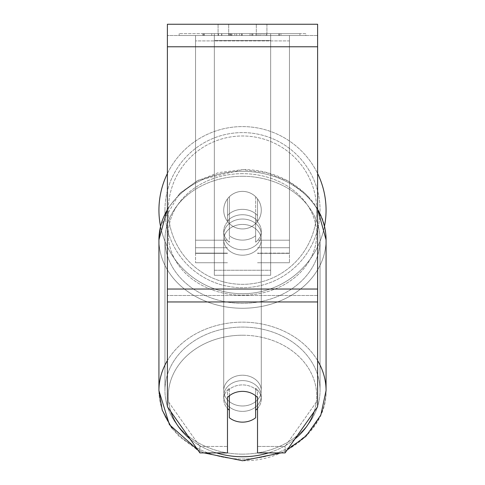 <?xml version="1.0" encoding="UTF-8"?>
<svg xmlns="http://www.w3.org/2000/svg" width="485" height="485" viewBox="0 0 485 485"><rect width="100%" height="100%" fill="white"/><g stroke="black" fill="none" stroke-linecap="round" stroke-linejoin="round"><path stroke-width="0.36" stroke-dasharray="2.42 1.82" d="M242.5 209.35A18.776 15.381 180 0 1 257.523 215.504L257.523 198.886A18.776 18.776 0 0 0 227.477 198.886L227.477 220.887A18.776 15.381 180 0 1 242.5 214.734A18.776 15.381 180 0 1 257.523 220.887L257.523 198.886A18.776 18.776 0 0 0 227.477 198.886L227.477 215.504A18.776 15.381 180 0 1 242.5 209.35A18.776 15.381 0 0 1 257.523 215.504L257.523 198.886A18.776 18.776 0 0 0 227.477 198.886L227.477 220.887A18.776 15.381 0 0 1 242.5 214.734A18.776 15.381 0 0 1 257.523 220.887L257.523 198.886A18.776 18.776 0 0 0 227.477 198.886L227.477 215.504A18.776 15.381 0 0 1 242.5 209.35A18.776 15.381 0 0 1 255.643 213.746L255.643 220.208A18.776 15.381 0 0 1 261.276 231.193A18.776 15.381 0 0 1 255.643 242.179L255.643 235.716A18.776 15.381 0 0 1 242.5 240.111A18.776 15.381 0 0 1 229.356 235.716L229.356 242.179A18.776 15.381 0 0 1 223.724 231.193A18.776 15.381 0 0 1 229.356 220.208L229.356 213.746A18.776 15.381 0 0 1 242.5 209.35A18.776 15.381 180 0 1 255.643 213.746L255.643 235.716A18.776 15.381 180 0 1 242.5 240.111A18.776 15.381 180 0 1 229.356 235.716L229.356 213.746A18.776 15.381 180 0 1 242.5 209.35M195.552 40.904L195.552 262.737L195.552 35.514L195.552 253.346L195.552 35.514L195.552 253.346L195.552 35.514L195.552 40.904L289.448 40.904L289.448 262.737L289.448 35.514L289.448 262.737L289.448 35.514L289.448 253.128L257.523 253.128L289.448 253.128L289.448 247.738L289.448 253.346L289.448 35.514L195.552 35.514L195.552 262.737L195.552 35.514L289.448 35.514L195.552 35.514L289.448 35.514L289.448 253.346L289.448 35.514L289.448 40.904L195.552 40.904M289.448 35.514L195.552 35.514L289.448 35.514M242.5 380.604A18.776 15.381 0 0 1 261.276 395.984A18.776 15.381 0 0 1 242.5 411.371A18.776 15.381 0 0 1 223.724 395.984A18.776 15.381 0 0 1 242.5 380.604A18.776 15.381 180 0 1 261.276 395.984A18.776 15.381 180 0 1 242.5 411.371A18.776 15.381 180 0 1 223.724 395.984A18.776 15.381 180 0 1 242.5 380.604M257.523 408.449A18.776 15.381 0 0 0 261.276 399.216L261.276 395.984L261.276 399.216A18.776 15.381 180 0 1 255.643 410.201L255.643 388.23A18.776 15.381 180 0 1 261.276 399.216A18.776 15.381 0 0 0 255.643 388.23L255.643 417.743A18.776 15.381 180 0 1 242.5 422.138A18.776 15.381 180 0 1 229.356 417.743L229.356 388.23A18.776 15.381 0 0 0 223.724 399.216A18.776 15.381 180 0 1 229.356 388.23L229.356 410.201A18.776 15.381 180 0 1 223.724 399.216A18.776 15.381 0 0 0 227.477 408.449M242.5 219.044A18.776 15.381 0 0 1 261.276 234.425A18.776 15.381 0 0 1 242.5 249.805A18.776 15.381 0 0 1 223.724 234.425A18.776 15.381 0 0 1 242.5 219.044A18.776 15.381 180 0 1 261.276 234.425A18.776 15.381 180 0 1 242.5 249.805A18.776 15.381 180 0 1 223.724 234.425A18.776 15.381 180 0 1 242.5 219.044M255.643 220.208L255.643 242.179A18.776 15.381 180 0 0 261.276 231.193L261.276 234.425L261.276 231.193A18.776 15.381 180 0 0 255.643 220.208L255.643 242.179L255.643 220.208M242.5 255.195A18.776 15.381 0 0 1 223.724 239.808A18.776 15.381 0 0 1 242.5 224.428A18.776 15.381 0 0 1 261.276 239.808A18.776 15.381 0 0 1 242.5 255.195A18.776 15.381 180 0 1 223.724 239.808A18.776 15.381 180 0 1 242.5 224.428A18.776 15.381 180 0 1 261.276 239.808A18.776 15.381 180 0 1 242.5 255.195M242.5 405.981A18.776 15.381 0 0 1 223.724 390.601A18.776 15.381 0 0 1 242.5 375.22A18.776 15.381 0 0 1 261.276 390.601A18.776 15.381 0 0 1 242.5 405.981A18.776 15.381 180 0 1 223.724 390.601A18.776 15.381 180 0 1 242.5 375.22A18.776 15.381 180 0 1 261.276 390.601A18.776 15.381 180 0 1 242.5 405.981M242.5 454.13A77.551 63.529 0 0 1 164.948 390.601A77.551 63.529 0 0 1 242.5 327.072A77.551 63.529 0 0 1 320.051 390.601A77.551 63.529 0 0 1 242.5 454.13A77.551 63.529 180 0 1 164.948 390.601A77.551 63.529 180 0 1 242.5 327.072A77.551 63.529 180 0 1 320.051 390.601A77.551 63.529 180 0 1 242.5 454.13M242.5 176.279A77.551 63.529 0 0 1 320.051 239.808A77.551 63.529 0 0 1 242.5 303.337A77.551 63.529 0 0 1 164.948 239.808A77.551 63.529 0 0 1 242.5 176.279A77.551 63.529 180 0 1 320.051 239.808A77.551 63.529 180 0 1 242.5 303.337A77.551 63.529 180 0 1 164.948 239.808A77.551 63.529 180 0 1 242.5 176.279M305.835 33.641L179.165 33.641L305.835 33.641L305.835 35.514L179.165 35.514L305.835 35.514M179.165 33.641L179.165 35.514M317.614 35.514L167.386 35.514L167.386 24.25L167.386 46.784L167.386 24.25L317.614 24.25L317.614 35.514L167.386 35.514L167.386 406.757L167.386 295.492L167.386 400.295L199.911 446.442L167.386 400.295L167.386 406.757L199.911 452.905L199.911 446.442L199.911 452.905L227.477 452.905L227.477 397.53A18.776 15.381 180 0 1 242.5 391.377A18.776 15.381 180 0 1 257.523 397.53L257.523 391.068A18.776 15.381 180 0 0 227.477 391.068L227.477 446.442L199.911 446.442L227.477 446.442L227.477 452.905L227.477 391.068A18.776 15.381 0 0 1 242.5 384.914A18.776 15.381 0 0 1 257.523 391.068L257.523 452.905L285.089 452.905L285.089 446.442L257.523 446.442L285.089 446.442L285.089 452.905L317.614 406.757L317.614 35.514M236.638 35.514L279.451 35.514L236.638 35.514L236.638 33.641L204.343 33.641L204.337 35.514L279.451 35.514L204.27 35.514L279.451 35.514L204.337 35.514L204.337 33.641L257.99 33.641L257.99 35.514L257.99 33.641L279.451 33.641L279.451 35.514L279.451 33.641L204.27 33.641L204.27 35.514L204.27 33.641L279.451 33.641L279.451 35.514L279.451 33.641L266.126 33.641L266.126 35.514L266.126 33.641L279.451 33.641L279.451 35.514L279.451 33.641L204.337 33.641L204.343 35.514L204.343 33.641L279.451 33.641L279.451 35.514L279.451 33.641L236.638 33.641M256.316 35.514L218.086 35.514L266.914 35.514L256.316 35.514L256.316 24.25L266.914 24.25L218.086 24.25L266.914 24.25L256.316 24.25L256.316 35.514M218.086 35.514L228.684 35.514L218.086 35.514L218.086 24.25L218.086 35.514M270.666 35.514L214.334 35.514L299.942 35.514L214.334 35.514L214.334 33.641L214.334 275.268L214.334 35.514L270.666 35.514L270.666 33.641L270.666 35.514L270.666 33.641L214.334 33.641L270.666 33.641L270.666 35.514L270.666 33.641L299.942 33.641L299.942 35.514L299.942 33.641L214.334 33.641L270.666 33.641L270.666 270.248L214.334 270.248L214.334 35.514L214.334 40.534L270.666 40.534L270.666 35.514L270.666 275.268L214.334 275.268L214.334 40.534L270.666 40.534L270.666 35.514M264.004 35.514L202.839 35.514L264.004 35.514L264.004 33.641L280.954 33.641L280.954 35.514M228.684 35.514L228.684 24.25L228.684 35.514M317.614 289.03L317.614 46.784L317.614 301.955L317.614 289.03L167.386 289.03M317.614 400.295L317.614 295.492L317.614 406.757L317.614 400.295L285.089 446.442L317.614 400.295M229.247 33.641L278.82 33.641L203.548 33.641L229.247 33.641L229.247 35.514L278.82 35.514L229.247 35.514M211.721 33.641L211.721 35.514M203.548 33.641L203.548 35.514L203.548 33.641M278.82 33.641L278.82 35.514L256.025 35.514L278.82 35.514L278.82 33.641M256.025 33.641L256.025 35.514L256.025 33.641M252.582 33.641L252.582 35.514M299.942 33.641L270.666 33.641L299.942 33.641M228.799 33.641L250.024 33.641L228.799 33.641L228.799 35.514L250.024 35.514L228.799 35.514M250.024 33.641L250.024 35.514L250.024 33.641M231.703 33.641L241.682 33.641L231.703 33.641L231.703 35.514L221.827 35.514L241.682 35.514L231.703 35.514M280.954 33.641L202.839 33.641L230.63 33.641L221.827 33.641L221.827 35.514M221.827 33.641L241.682 33.641L241.682 35.514L241.682 33.641L261.967 33.641L261.967 35.514M251.557 33.641L279.451 33.641L251.557 33.641L251.557 35.514M260.033 33.641L260.033 35.514M279.451 33.641L279.451 35.514L279.451 33.641M234.813 33.641L204.343 33.641L204.343 35.514L204.343 33.641L234.813 33.641L234.813 35.514M202.839 33.641L202.839 35.514M218.505 33.641L218.505 35.514M230.63 33.641L230.63 35.514M261.967 33.641L252.843 33.641L252.843 35.514M252.843 33.641L264.004 33.641M230.757 35.514L221.615 35.514L239.681 35.514L230.757 35.514L230.757 33.641L221.615 33.641L221.615 35.514L221.615 33.641L239.681 33.641L239.681 35.514L239.681 33.641L230.757 33.641M255.643 410.201L255.643 395.772A18.776 15.381 180 0 0 242.5 391.377A18.776 15.381 180 0 0 229.356 395.772L229.356 410.201M229.356 242.179A18.776 15.381 180 0 1 223.724 231.193A18.776 15.381 180 0 1 229.356 220.208L229.356 242.179M158.935 210.157A83.566 83.566 0 0 0 242.5 293.716A83.566 83.566 0 0 0 326.065 210.157A83.566 83.566 0 0 0 242.5 126.591A83.566 83.566 0 0 0 158.935 210.157M324.495 226.259A83.566 83.566 0 0 1 160.505 226.259L179.092 194.061L196.661 181.123L218.602 172.581L242.5 169.659L266.398 172.581L288.339 181.123L305.908 194.061L317.614 209.017M261.276 210.157A18.776 18.776 0 0 1 242.5 228.932A18.776 18.776 0 0 1 223.724 210.157A18.776 18.776 0 0 1 242.5 191.375A18.776 18.776 0 0 1 255.643 223.567A18.776 18.776 0 0 1 223.724 210.157A18.776 18.776 0 0 1 255.643 196.746L255.643 223.567A18.776 18.776 0 0 1 229.356 223.567L229.356 196.746A18.776 18.776 0 0 1 261.276 210.157A18.776 18.776 0 0 1 242.5 228.932A18.776 18.776 0 0 1 223.724 210.157A18.776 18.776 0 0 1 242.5 191.375A18.776 18.776 0 0 1 255.643 223.567L255.643 196.746A18.776 18.776 0 0 1 242.5 228.932A18.776 18.776 0 0 1 229.356 196.746L229.356 223.567A18.776 18.776 0 0 1 242.5 191.375A18.776 18.776 0 0 1 261.276 210.157A18.776 18.776 0 0 1 242.5 228.932A18.776 18.776 0 0 1 223.724 210.157A18.776 18.776 0 0 1 242.5 191.375A18.776 18.776 0 0 1 261.276 210.157M167.386 173.539A83.566 83.566 0 0 1 317.614 173.539M255.643 196.746L255.643 223.567L255.643 196.746M229.356 223.567L229.356 196.746L229.356 223.567M164.948 210.157A77.551 77.551 0 0 1 242.5 132.599A77.551 77.551 0 0 1 320.051 210.157A77.551 77.551 0 0 1 242.5 287.708A77.551 77.551 0 0 1 164.948 210.157A77.551 77.551 0 0 1 242.5 132.599A77.551 77.551 0 0 1 320.051 210.157A77.551 77.551 0 0 1 242.5 287.708A77.551 77.551 0 0 1 164.948 210.157M270.666 275.268L270.666 40.534L270.666 275.268L214.334 275.268L214.334 270.248L270.666 270.248L270.666 275.268M227.477 253.128L195.552 253.128L227.477 253.128M227.477 240.202L195.552 240.202L227.477 240.202M227.477 247.738L195.552 247.738L227.477 247.738M289.448 240.202L257.523 240.202L289.448 240.202M289.448 247.738L257.523 247.738L289.448 247.738M317.614 360.604A83.566 68.452 180 0 0 242.5 322.149A83.566 68.452 180 0 0 167.386 360.604M167.386 209.817A83.566 68.452 0 0 1 242.5 171.357A83.566 68.452 180 0 1 326.065 239.808A83.566 68.452 0 0 1 242.5 308.26A83.566 68.452 0 0 1 158.935 239.808L158.935 390.601A83.566 68.452 180 0 0 242.5 459.053A83.566 68.452 180 0 0 326.065 390.601A83.566 68.452 0 0 0 242.5 322.149A83.566 68.452 0 0 0 158.935 390.601A83.566 68.452 0 0 0 242.5 459.053A83.566 68.452 0 0 0 326.065 390.601C327.023 428.928 286.52 461.732 242.5 460.75M216.54 452.905A74.175 60.758 0 0 1 190.114 438.998M170.829 411.644A74.175 60.758 0 0 1 242.5 335.226A74.175 60.758 0 0 1 314.171 411.644M242.5 173.666A74.175 60.758 180 0 0 168.325 234.425A74.175 60.758 180 0 0 242.5 295.183A74.175 60.758 180 0 0 316.675 234.425A74.175 60.758 180 0 0 242.5 173.666A74.175 60.758 0 0 0 168.325 234.425A74.175 60.758 0 0 0 242.5 295.183A74.175 60.758 0 0 0 316.675 234.425A74.175 60.758 0 0 0 242.5 173.666M294.886 438.998A74.175 60.758 0 0 1 268.46 452.905M326.065 390.601L326.065 239.808A83.566 68.452 180 0 1 242.5 308.26A83.566 68.452 180 0 1 158.935 239.808A83.566 68.452 180 0 1 242.5 171.357A83.566 68.452 0 0 1 317.614 209.817M317.614 295.492L167.386 295.492L317.614 295.492M317.614 46.784L167.386 46.784M317.614 301.955L167.386 301.955M229.46 33.641L229.46 35.514M230.951 33.641L230.951 35.514M230.739 33.641L230.739 35.514M231.915 33.641L231.915 35.514M242.112 33.641L242.112 35.514M241.9 33.641L241.9 35.514L241.9 33.641M241.682 33.641L241.682 35.514M230.539 33.641L230.539 35.514M242.5 335.226A74.175 60.758 180 0 1 316.675 395.984A74.175 60.758 180 0 1 242.5 456.749A74.175 60.758 180 0 1 168.325 395.984A74.175 60.758 180 0 1 242.5 335.226M316.675 210.157A74.175 74.175 0 0 1 242.5 284.331A74.175 74.175 0 0 1 168.325 210.157A74.175 74.175 0 0 0 242.5 284.331A74.175 74.175 0 0 0 316.675 210.157A74.175 74.175 0 0 0 242.5 135.982A74.175 74.175 0 0 0 168.325 210.157A74.175 74.175 0 0 1 242.5 135.982A74.175 74.175 0 0 1 316.675 210.157M227.477 262.737L195.552 262.737L227.477 262.737M227.477 253.346L195.552 253.346L227.477 253.346M257.523 262.737L289.448 262.737L257.523 262.737M257.523 253.346L289.448 253.346L257.523 253.346M197.795 449.904L204.033 452.905L197.795 449.904M167.386 209.017L180.505 192.721L198.371 180.208L242.5 169.659C286.52 168.677 327.023 201.481 326.065 239.808M223.724 395.984L223.724 399.216L223.724 395.984M223.724 234.425L223.724 231.193L223.724 234.425M280.967 452.905L287.205 449.904M223.724 239.808L223.724 390.601L223.724 239.808M261.276 239.808L261.276 390.601L261.276 239.808M320.051 239.808L320.051 390.601L320.051 239.808M164.948 239.808L164.948 390.601L164.948 239.808M266.914 24.25L266.914 35.514L266.914 24.25M196.48 449.189L179.092 436.348L171.745 427.982"/><path stroke-width="0.73" d="M242.5 422.138A18.776 15.381 0 0 1 229.356 417.743L229.356 395.772A18.776 15.381 0 0 1 242.5 391.377A18.776 15.381 0 0 1 255.643 395.772L255.643 417.743A18.776 15.381 0 0 1 242.5 422.138M229.356 410.201A18.776 15.381 0 0 1 227.477 408.449M257.523 408.449A18.776 15.381 0 0 1 255.643 410.201M317.614 301.955L317.614 24.25L167.386 24.25L167.386 406.757L199.911 452.905L227.477 452.905L227.477 397.53A18.776 15.381 0 0 1 257.523 397.53L257.523 452.905L285.089 452.905L317.614 406.757L317.614 301.955L167.386 301.955M317.614 173.539A83.566 83.566 0 0 1 324.495 226.259M167.386 209.817A83.566 68.452 0 0 0 158.935 239.808L160.505 226.259A83.566 83.566 0 0 1 167.386 173.539M167.386 360.604A83.566 68.452 180 0 0 158.935 390.601L169.417 424.666L197.795 449.904L196.48 449.189M268.46 452.905A74.175 60.758 0 0 1 242.5 456.749A74.175 60.758 0 0 1 216.54 452.905M190.114 438.998A74.175 60.758 0 0 1 170.829 411.644M314.171 411.644A74.175 60.758 0 0 1 294.886 438.998M317.614 209.817A83.566 68.452 0 0 1 326.065 239.808L326.065 390.601A83.566 68.452 180 0 0 317.614 360.604M317.614 46.784L167.386 46.784M317.614 289.03L167.386 289.03M242.5 460.75L204.033 452.905L242.5 460.75L280.967 452.905M167.386 209.017L158.935 239.808L158.935 390.601L162.22 410.116L171.745 427.982M317.614 209.017L326.065 239.808M287.205 449.904L305.908 436.348L320.821 415.105L326.065 390.601"/></g></svg>
